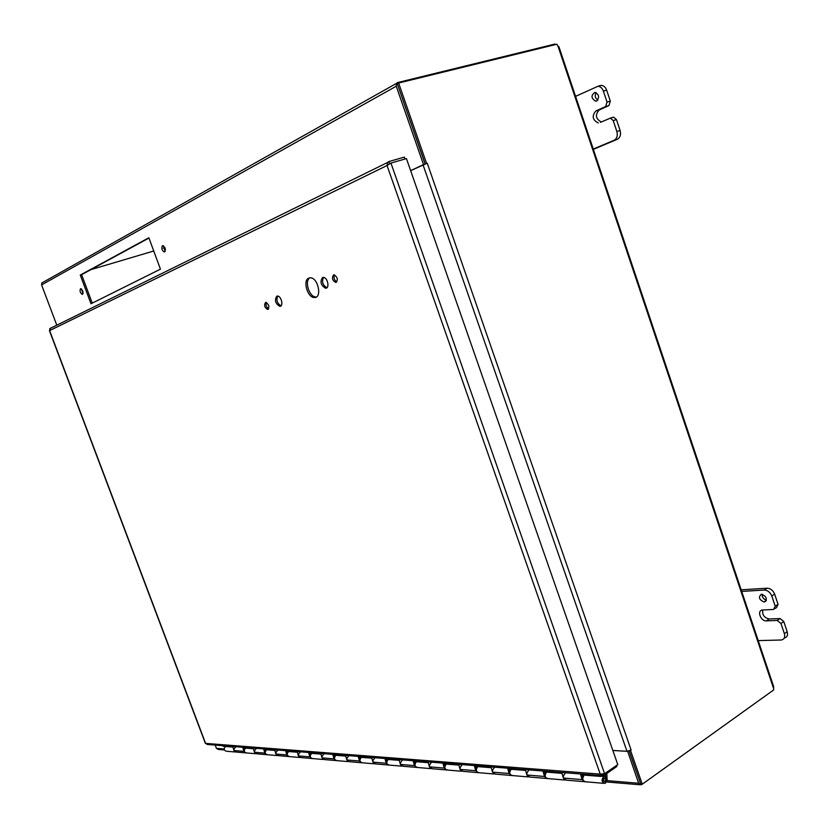 <?xml version="1.0" encoding="UTF-8"?>
<svg xmlns="http://www.w3.org/2000/svg" width="829" height="829" viewBox="0 0 829 829"><rect width="100%" height="100%" fill="white"/><g stroke="black" fill="none" stroke-linecap="round" stroke-linejoin="round"><path stroke-width="1.24" d="M148.961 238.047L81.605 274.679L92.247 303.124M80.268 275.073L148.857 237.747L160.432 269.166L91.003 303.746L80.268 275.073L81.605 274.679M163.417 245.757L165.189 251.446M162.453 245.705L162.867 245.612C165.593 247.778 166.08 249.912 164.318 252.016C161.852 250.348 161.23 248.254 162.453 245.705M81.397 288.917L83.014 293.787M80.496 288.772L80.807 288.699C83.128 290.616 83.625 292.523 82.289 294.409C80.164 292.896 79.574 291.02 80.496 288.772M426.427 163.468L427.246 163.199L631.128 750.058L626.973 751.281L612.838 750.452M427.215 163.22L410.645 170.66M423.826 164.443L410.635 170.629M423.495 164.536L396.262 86.216L396.407 83.439L397.537 82.579L555.026 44.041L555.233 44.652M42.683 282.368L41.782 283.021L41.595 284.917L56.786 325.175M397.847 85.325L425.07 163.945M215.188 745.095L216.41 748.338L218.4 749.457L224.317 749.955M642.123 784.193L641.097 784.866L638.62 783.239L627.636 751.261M612.849 750.483L627.532 751.343M629.107 750.97L640.206 782.638M631.128 750.058L630.434 750.463M773.343 687.759L558.031 46.279L558.901 46.704L773.602 686.443L773.654 689.956L642.268 784.203L640.713 784.079L629.19 750.95M642.268 784.203L630.548 750.463M426.562 163.406L398.635 83.035L556.891 44.238L558.031 46.279M425.163 163.914L397.309 83.781L398.635 83.035M90.838 269.653L153.738 251M163.23 248.192L164.961 247.674M764.162 602.03C759.053 599.771 758.131 597.17 761.405 594.227C766.607 596.352 767.581 598.952 764.328 602.02L764.162 602.03M762.193 594.248C762.048 597.212 763.447 599.17 766.379 600.144M784.244 638.061C787.104 637.377 788.078 635.263 787.177 631.708L783.788 621.563L780.027 618.548L777.187 620.455L780.959 623.481L784.358 633.636C785.27 637.211 784.286 639.325 781.405 639.998L757.519 640.62M777.187 620.455L766.379 620.869C760.618 621.367 756.67 610.393 762.483 610.009L762.742 609.989C762.079 614.817 764.234 617.812 769.208 618.983L780.027 618.548M775.136 608.517L776.524 607.595L778.048 604.341L774.659 594.155C773.053 590.372 770.545 588.383 767.146 588.207L741.178 589.813M741.022 591.46L764.286 590.051C767.695 590.238 770.203 592.227 771.809 596.02L775.208 606.217L773.685 609.47L762.742 609.989M596.683 100.993L595.647 101.231C591.087 98.299 590.849 95.356 594.942 92.371C599.066 94.465 599.647 97.345 596.683 100.993M596.051 92.61C594.569 95.687 595.149 98.164 597.813 100.06M600.507 122.309L610.403 118.132L613.201 120.568L616.849 131.469C617.895 135.666 616.973 138.609 614.082 140.288L592.621 149.334M593.357 149.375L617.325 139.272C620.216 137.593 621.139 134.661 620.102 130.474L616.465 119.583L613.667 117.158L610.082 118.153M574.943 96.661L597.896 86.289C600.393 86.454 602.217 88.061 603.377 91.097L607.025 102.05L605.657 106.537L608.942 105.594L610.31 101.107L606.662 90.174C605.512 87.149 603.688 85.542 601.191 85.377L599.471 85.77M608.942 105.594L599.066 110.039C594.984 114.858 595.719 118.837 601.253 121.977M598.32 122.961C592.517 120.07 591.678 116.081 595.802 110.993L605.657 106.537M605.346 776.783L605.688 774.245M606.838 773.447L607.108 779.934L605.17 783.446C601.574 782.296 601.149 779.965 603.895 776.472L605.346 776.535L605.357 778.555L604.227 778.213C602.849 779.965 603.056 781.125 604.859 781.706L605.771 779.944M335.88 755.302C333.693 758.162 334.128 759.944 337.196 760.67L348.107 761.592M336.232 760.701L334.035 758.887L332.947 755.074L345.745 756.089L346.843 759.955L349.527 761.716C346.294 760.763 345.962 758.908 348.532 756.152M361.351 757.333C359.144 760.266 359.589 762.1 362.698 762.835L374.231 763.81M361.703 762.877L359.465 761.012L358.356 757.095L371.827 758.172L372.946 762.141L375.672 763.934C372.397 762.96 372.055 761.063 374.646 758.224M388.159 759.478C385.931 762.483 386.387 764.369 389.537 765.115L401.744 766.151M388.521 765.157L386.241 763.25L385.102 759.229L399.298 760.359L400.448 764.431L403.215 766.276C399.889 765.281 399.537 763.333 402.158 760.421M416.417 761.727C414.168 764.825 414.635 766.752 417.826 767.519L430.779 768.618M416.79 767.561L414.459 765.602L413.298 761.478L428.272 762.67L429.453 766.856L432.261 768.752C428.883 767.727 428.52 765.727 431.173 762.732M446.24 764.11C443.971 767.291 444.458 769.281 447.691 770.058L461.442 771.229M446.634 770.1L444.251 768.089L443.059 763.851L458.893 765.115L460.095 769.416L462.945 771.353C459.525 770.317 459.152 768.255 461.826 765.167M477.773 766.618C475.494 769.903 475.991 771.944 479.266 772.742L493.887 773.985M478.178 772.783L475.753 770.721L474.53 766.359L491.276 767.695L492.519 772.12L495.41 774.12C491.939 773.053 491.556 770.929 494.25 767.747M511.172 769.281C508.871 772.669 509.379 774.773 512.705 775.592L528.27 776.908M511.586 775.623L509.099 773.509L507.845 769.022L525.607 770.431L526.881 774.991L529.814 777.042C526.301 775.944 525.897 773.758 528.622 770.483M605.823 776.825L605.823 779.944M225.529 746.504C223.457 749.033 223.851 750.618 226.711 751.271L235.104 751.986M245.591 748.11C243.498 750.691 243.902 752.317 246.793 752.981L255.622 753.727M222.887 745.696L223.063 746.307L232.959 747.105L233.944 750.525L236.441 752.1C233.426 751.24 233.136 749.592 235.56 747.157M266.586 749.779C264.472 752.431 264.886 754.089 267.819 754.763L277.114 755.561M245.912 753.022L243.881 751.354L242.876 747.893L253.446 748.732L254.451 752.245L256.98 753.841C253.923 752.97 253.622 751.292 256.078 748.794M288.585 751.54C286.451 754.255 286.865 755.955 289.839 756.639L299.632 757.468M266.917 754.804L264.845 753.105L263.829 749.561L274.886 750.442L275.912 754.038L278.482 755.675C275.383 754.784 275.073 753.053 277.56 750.504M311.652 753.374C309.497 756.162 309.922 757.903 312.937 758.608L323.269 759.478M288.917 756.68L286.803 754.939L285.767 751.312L297.362 752.235L298.419 755.913L301.02 757.592C297.88 756.68 297.559 754.918 300.077 752.297M311.994 758.639L309.849 756.867L308.782 753.146L320.958 754.121L322.035 757.882L324.678 759.602C321.486 758.67 321.165 756.867 323.704 754.172M546.591 772.11C544.27 775.602 544.798 777.768 548.166 778.607L564.777 780.016M547.016 778.638L544.477 776.462L543.192 771.84L562.052 773.343L563.357 778.037L566.331 780.151C562.777 779.022 562.363 776.773 565.098 773.384M584.217 775.105C581.885 778.711 582.424 780.949 585.844 781.809L603.595 783.312M244.742 748.825L245.177 748.079M244.078 747.986L244.451 749.312M265.726 750.525L266.161 749.748M265.042 749.654L265.435 751.033M287.694 752.317L288.129 751.499M287 751.406L287.404 752.836M310.751 754.193L311.186 753.333M310.025 753.25L310.45 754.732M334.947 756.162L335.382 755.271M334.211 755.178L334.657 756.722M360.397 758.234L360.822 757.291M359.641 757.198L360.097 758.815M387.174 760.421L387.609 759.437M386.407 759.333L386.884 761.022M415.412 762.721L415.837 761.685M414.614 761.582L415.111 763.354M445.214 765.157L445.629 764.058M444.396 763.965L444.924 765.82M476.716 767.737L477.131 766.566M475.877 766.473L476.426 768.431M510.084 770.473L510.488 769.229M509.213 769.125L509.794 771.198M545.472 773.374L545.855 772.048M544.58 771.944L545.192 774.151M584.663 781.84L582.062 779.602L580.746 774.835L600.818 776.431L600.579 775.561M582.31 775.529L583.44 775.053M583.077 776.472L582.828 775.571M582.145 774.949L582.797 777.291M600.818 776.431L602.009 775.778M603.367 780.452L604.237 778.286C605.968 778.835 606.175 779.954 604.849 781.633L603.367 780.452M309.891 277.829C304.119 280.824 309.362 297.393 315.942 296.979L316.357 296.958M308.875 278.078L310.295 277.819C318.118 277.456 322.408 298.119 314.409 297.507C307.507 297.922 302.43 280.192 308.875 278.078M277.694 296.077C276.098 300.243 277.197 303.476 281.021 305.787M276.793 296.191L277.466 296.057C281.414 295.86 283.798 306.626 279.746 306.326C275.373 303.58 274.378 300.202 276.793 296.191M323.486 277.425C321.579 281.891 322.73 285.311 326.937 287.684M322.543 277.56L323.331 277.414C327.673 277.218 329.973 288.554 325.538 288.223C320.833 285.363 319.839 281.808 322.543 277.56M266.42 302.512C265.622 305.155 266.347 307.258 268.596 308.854M265.518 302.523L265.974 302.44C269.197 304.803 269.726 307.134 267.56 309.445C264.586 307.559 263.902 305.259 265.518 302.523M334.512 274.896C333.413 277.839 334.191 280.15 336.833 281.829M333.579 274.948L334.139 274.845C337.745 277.414 338.253 279.933 335.662 282.409C332.346 280.399 331.662 277.912 333.579 274.948M616.569 765.416L616.921 766.431L603.781 775.571L600.217 774.12L387.05 165.51L390.936 163.054L406.438 158.598L617.771 764.587L604.61 773.726L600.217 774.12L205.374 743.375M49.512 330.367L50.455 328.097M405.029 159.002L404.365 157.116L388.863 161.551L387.609 162.453L387.05 165.51L49.605 330.595L205.582 743.364L207.385 744.473L601.667 775.643M388.946 164.194L390.065 163.541M389.495 163.873L388.863 161.551M603.274 774.11L603.781 775.571M389.35 163.8L390.936 163.054L604.61 773.726M41.595 284.917L396.262 86.216M638.62 783.239L607.056 780.638M224.131 748.981L216.41 748.338M423.028 164.795L626.973 751.281M780.959 623.481L783.788 621.563M769.208 618.983L766.379 620.869M778.048 604.341L775.208 606.217M771.809 596.02L774.659 594.155M787.177 631.708L784.358 633.636M767.146 588.207L764.286 590.051M613.201 120.568L616.465 119.583M610.31 101.107L607.025 102.05M603.377 91.097L606.662 90.174M620.102 130.474L616.849 131.469M614.082 140.288L617.325 139.272M599.066 110.039L595.802 110.993M605.087 774.659L605.823 774.721M233.944 750.525L243.881 751.354M254.451 752.245L264.845 753.105M275.912 754.038L286.803 754.939M298.419 755.913L309.849 756.867M322.035 757.882L334.035 758.887M346.843 759.955L359.465 761.012M372.946 762.141L386.241 763.25M400.448 764.431L414.459 765.602M429.453 766.856L444.251 768.089M460.095 769.416L475.753 770.721M492.519 772.12L509.099 773.509M526.881 774.991L544.477 776.462M563.357 778.037L582.062 779.602M41.782 283.021L396.407 83.439M639.781 784.752L606.662 781.975M766.11 600.849L764.328 602.02M596.953 100.858L595.647 101.231M613.667 117.158L610.403 118.132M597.896 86.289L601.191 85.377M601.149 776.255L603.895 776.472M566.331 780.151L583.492 781.602M529.814 777.042L545.876 778.41M495.41 774.12L510.477 775.395M462.945 771.353L477.11 772.566M432.261 768.752L445.587 769.882M403.215 766.276L415.775 767.343M375.672 763.934L387.526 764.949M349.527 761.716L360.739 762.67M324.678 759.602L335.279 760.504M301.02 757.592L311.072 758.442M278.482 755.675L288.015 756.483M256.98 753.841L266.026 754.618M236.441 752.1L245.042 752.825M314.409 297.507L315.942 296.979M279.746 306.326L280.855 305.942M325.538 288.223L326.823 287.777M267.56 309.445L268.295 309.186M335.662 282.409L336.574 282.098M387.609 162.453L49.678 328.678M49.388 330.574L205.385 743.406"/></g></svg>
